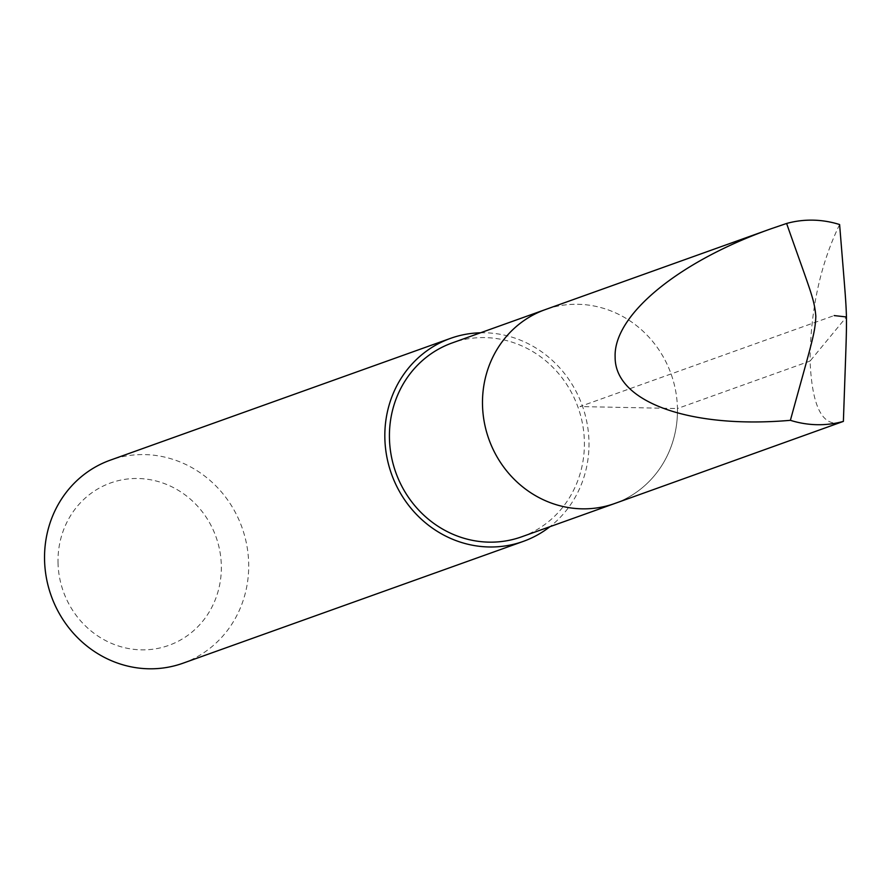 <?xml version="1.0" encoding="UTF-8"?>
<svg xmlns="http://www.w3.org/2000/svg" width="891" height="891" viewBox="0 0 891 891"><rect width="100%" height="100%" fill="white"/><g stroke="black" fill="none" stroke-linecap="round" stroke-linejoin="round"><path stroke-width="0.67" stroke-dasharray="4.46 3.34" d="M839.612 224.543C820.255 264.694 810.409 310.202 810.086 361.055L677.45 408.535A102.977 96.774 70.3 0 0 545.259 309.611A102.977 96.774 -109.7 0 1 677.45 408.535A102.977 96.774 -109.7 0 1 614.679 503.515A102.977 96.774 70.3 0 0 677.45 408.535L579.974 406.563L834.143 315.57M840.536 422.668C822.159 426.622 812.013 406.096 810.086 361.055L846.45 316.962M521.614 536.827A102.977 96.774 70.3 0 0 584.385 441.858A102.977 96.774 70.3 0 0 452.205 342.924M480.505 332.788A107.833 101.329 -109.7 0 1 588.984 441.947A107.833 101.329 -109.7 0 1 549.914 526.704M182.967 663.216A107.833 101.329 70.3 0 0 248.689 563.758A107.833 101.329 70.3 0 0 110.272 460.168M58.015 562.522A86.271 81.07 70.3 0 0 141.324 649.851A86.271 81.07 70.3 0 0 221.336 565.83A86.271 81.07 70.3 0 0 138.027 478.5A86.271 81.07 70.3 0 0 58.015 562.522"/><path stroke-width="1.34" d="M786.608 223.463L771.116 228.753C678.597 261.408 613.298 315.136 615.135 357.102C614.712 401.975 689.868 429.083 790.395 420.318C811.913 341.854 815.131 333.68 815.833 316.338C814.285 298.608 810.921 292.649 786.608 223.463A102.977 96.774 -109.7 0 1 839.612 224.543C845.18 293.306 845.938 300.055 846.45 316.962C846.584 335.205 846.116 342.523 843.387 421.387L614.679 503.515A102.977 96.774 -109.7 0 1 482.499 404.581A102.977 96.774 70.3 0 0 614.679 503.515L521.614 536.827A102.977 96.774 70.3 0 1 389.434 437.893A102.977 96.774 70.3 0 1 452.205 342.924L545.259 309.611A102.977 96.774 70.3 0 0 482.499 404.581A102.977 96.774 -109.7 0 1 545.259 309.611L771.116 228.753M843.387 421.387A102.977 96.774 -109.7 0 1 790.395 420.318M549.914 526.704A107.833 101.329 -109.7 0 1 523.251 541.405A107.833 101.329 -109.7 0 1 384.845 437.804A107.833 101.329 -109.7 0 1 450.568 338.346A107.833 101.329 -109.7 0 1 480.505 332.788M450.568 338.346L110.272 460.168A107.833 101.329 70.3 0 0 44.55 559.615A107.833 101.329 70.3 0 0 182.967 663.216L523.251 541.405M834.143 315.57L846.45 316.962"/></g></svg>
